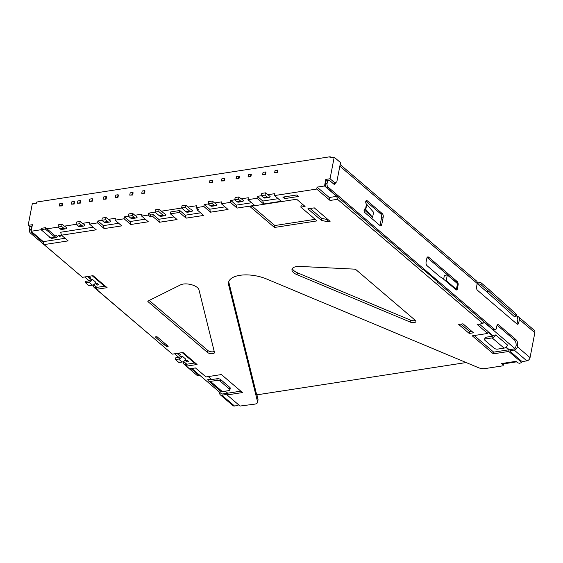 <?xml version="1.0" encoding="UTF-8"?>
<svg xmlns="http://www.w3.org/2000/svg" width="563" height="563" viewBox="0 0 563 563"><rect width="100%" height="100%" fill="white"/><g stroke="black" fill="none" stroke-linecap="round" stroke-linejoin="round"><path stroke-width="0.84" d="M292.401 268.509A10.345 4.659 -169.1 0 0 294.013 270.768A10.345 4.659 -169.1 0 0 297.44 272.781L410.547 320.136A3.878 1.745 -169.1 0 0 415.424 320.46M299.945 266.426A10.345 4.659 -169.1 0 0 291.986 269.424A10.345 4.659 -169.1 0 0 293.64 272.696A10.345 4.659 -169.1 0 0 297.067 274.709L410.181 322.064A3.878 1.745 -169.1 0 0 415.888 321.55A3.878 1.745 -169.1 0 0 415.269 320.326L355.872 269.6A1.295 0.584 -169.1 0 0 354.535 269.142L299.945 266.426M485.046 340.432L494.187 348.23A2.583 1.168 -169.1 0 0 497.713 349.102L504.096 348.117A3.878 2.709 -49.5 0 0 507.65 345.154L495.7 334.95A3.878 2.709 130.5 0 1 492.146 337.92L485.77 338.898A2.583 1.168 -169.1 0 0 484.637 339.616A2.583 1.168 -169.1 0 0 485.046 340.432M45.314 229.021L45.575 227.663L55.273 235.939A1.942 1.077 81.2 0 0 55.892 236.157A1.942 1.077 81.2 0 0 56.483 235.658L57.356 236.404A3.491 1.935 -98.8 0 1 56.131 237.692A3.491 1.935 -98.8 0 1 55.012 237.304L45.314 229.021L41.057 229.676L50.754 237.959A3.491 1.935 81.2 0 0 51.88 238.346L56.131 237.692M229.901 389.913L230.225 388.21A2.583 1.168 -169.1 0 0 229.817 387.393L220.675 379.589A2.583 1.168 -169.1 0 0 217.149 378.723L210.766 379.701A1.942 1.358 -49.5 0 1 209.837 379.476A1.942 1.358 -49.5 0 1 209.57 379.117L207.846 379.385A3.878 2.709 130.5 0 0 208.577 380.954L220.527 391.158A3.878 2.709 -49.5 0 0 222.385 391.609L228.768 390.623A2.583 1.168 -169.1 0 0 229.901 389.913A2.583 1.168 -169.1 0 0 229.486 389.096L220.351 381.292A2.583 1.168 -169.1 0 0 216.818 380.419L210.442 381.404A3.878 2.709 130.5 0 1 208.577 380.954M485.77 338.898L486.094 337.202A2.583 1.168 -169.1 0 0 484.961 337.913L484.637 339.616M486.094 337.202L492.477 336.217A1.942 1.358 130.5 0 0 493.976 335.217L495.7 334.95M265.476 192.835L261.76 193.405L261.323 195.671L265.039 195.101L265.476 192.835L267.587 194.636A2.583 1.436 -98.8 0 0 268.241 194.932L270.141 196.55A5.173 2.871 -98.8 0 1 268.811 197.479A5.173 2.871 -98.8 0 1 267.151 196.902L265.039 195.101M261.323 195.671L263.428 197.472A5.173 2.871 81.2 0 0 265.089 198.049L268.811 197.479M238.902 196.937L235.179 197.507L234.743 199.774L238.466 199.203L238.902 196.937L241.013 198.739A2.583 1.436 -98.8 0 0 241.668 199.035L243.568 200.653A5.173 2.871 -98.8 0 1 242.238 201.582A5.173 2.871 -98.8 0 1 240.577 201.005L238.466 199.203M234.743 199.774L236.854 201.575A5.173 2.871 81.2 0 0 238.515 202.152L242.238 201.582M212.328 201.04L208.606 201.61L208.169 203.876L211.892 203.306L212.328 201.04L214.433 202.842A2.583 1.436 -98.8 0 0 215.094 203.137L216.987 204.756A5.173 2.871 -98.8 0 1 215.657 205.685A5.173 2.871 -98.8 0 1 213.996 205.108L211.892 203.306M208.169 203.876L210.281 205.678A5.173 2.871 81.2 0 0 211.941 206.255L215.657 205.685M159.174 209.246L155.451 209.816L155.015 212.082L158.738 211.512L159.174 209.246L163.46 212.905A2.583 1.436 -98.8 0 0 164.114 213.201L166.015 214.82A5.173 2.871 -98.8 0 1 164.685 215.749A5.173 2.871 -98.8 0 1 163.024 215.172L158.738 211.512M155.015 212.082L159.301 215.749A5.173 2.871 81.2 0 0 160.969 216.326L164.685 215.749M185.748 205.143L182.032 205.713L181.596 207.979L185.311 207.409L185.748 205.143L190.041 208.803A2.583 1.436 -98.8 0 0 190.695 209.098L192.588 210.717A5.173 2.871 -98.8 0 1 191.265 211.646A5.173 2.871 -98.8 0 1 189.597 211.069L185.311 207.409M181.596 207.979L185.881 211.646A5.173 2.871 81.2 0 0 187.542 212.223L191.265 211.646M132.601 213.349L128.878 213.919L128.441 216.185L132.164 215.615L132.601 213.349L134.705 215.143A2.583 1.436 -98.8 0 0 135.366 215.446L137.259 217.065A5.173 2.871 -98.8 0 1 135.929 217.994A5.173 2.871 -98.8 0 1 134.268 217.417L132.164 215.615M128.441 216.185L130.553 217.987A5.173 2.871 81.2 0 0 132.214 218.564L135.929 217.994M106.02 217.452L102.304 218.022L101.868 220.288L105.584 219.718L106.02 217.452L108.131 219.246A2.583 1.436 -98.8 0 0 108.786 219.549L110.686 221.168A5.173 2.871 -98.8 0 1 109.356 222.096A5.173 2.871 -98.8 0 1 107.695 221.519L105.584 219.718M101.868 220.288L103.972 222.089A5.173 2.871 81.2 0 0 105.633 222.666L109.356 222.096M62.169 224.215L58.453 224.792L58.017 227.058L61.733 226.488L62.169 224.215L64.281 226.016A2.583 1.436 -98.8 0 0 64.935 226.312L66.835 227.938A5.173 2.871 -98.8 0 1 65.505 228.859A5.173 2.871 -98.8 0 1 63.844 228.282L61.733 226.488M58.017 227.058L60.121 228.859A5.173 2.871 81.2 0 0 61.782 229.437L65.505 228.859M80.242 221.428L76.526 222.005L76.089 224.271L79.805 223.694L80.242 221.428L82.353 223.23A2.583 1.436 -98.8 0 0 83.007 223.525L84.907 225.144A5.173 2.871 -98.8 0 1 83.577 226.073A5.173 2.871 -98.8 0 1 81.916 225.496L79.805 223.694M76.089 224.271L78.194 226.073A5.173 2.871 81.2 0 0 79.855 226.65L83.577 226.073M49.628 236.995L49.058 237.086L50.473 237.72M60.53 236.164L59.692 235.447L58.629 235.608L59.467 236.326L60.79 235.904L59.692 235.447M45.575 227.663L41.324 228.318L41.057 229.676M95.914 283.851L97.322 285.054L98.595 284.857L97.188 283.653L95.914 283.851L97.188 283.653M88.961 282.162L92.48 285.167L88.968 285.708L85.456 282.703L85.717 281.345L89.228 280.803A1.942 1.358 130.5 0 0 90.946 279.438L92.262 279.234A3.491 2.442 130.5 0 1 88.961 282.162L85.456 282.703M88.18 277.249L89.587 278.453L90.861 278.256L89.461 277.052L88.131 276.947L89.461 277.052M487.959 332.022L492.78 336.139M505.891 347.336L508.776 349.806L493.688 352.135L474.236 335.527M310.114 208.5L321.614 218.317L328.222 219.774M471.787 331.34L469.577 331.762L471.864 331.41M460.935 324.112L469.76 331.656M252.097 206.114L274.835 225.538L315.132 219.317M300.825 207.1L305.076 206.438L296.645 199.239L249.866 206.459L274.47 227.466L316.99 220.9L300.825 207.1L301.198 205.171L303.225 204.855M149.223 300.445L207.817 350.482A3.878 1.745 -169.1 0 0 214.221 351.439M179.414 353.874L177.824 354.12L179.224 355.323L180.864 354.852L179.316 353.529L180.822 355.077M175.41 359.532L178.928 362.53L182.116 362.037A3.878 2.709 -49.5 0 0 185.67 359.067L182.152 356.069A3.878 2.709 130.5 0 1 178.598 359.039L175.41 359.532L175.74 357.829L178.928 357.336A1.942 1.358 130.5 0 0 180.427 356.337L182.152 356.069M187.148 360.482L185.551 360.721L186.958 361.925L188.739 361.573L187.19 360.25L188.549 361.678M240.844 391.165L227.712 393.192L225.327 391.151M211.744 379.553L208.261 376.584M503.582 363.853L516.553 361.847M508.776 349.806L509.036 349.546L506.179 347.111M493.146 335.97L488.044 331.614M477.255 282.352L477.748 282.774L477.86 282.211A2.583 1.168 -169.1 0 1 481.393 283.076L489.12 289.685A8.403 4.666 81.2 0 1 489.233 289.783L515.99 313.894A2.583 1.21 11.9 0 1 516.391 314.759L516.039 316.434A2.583 1.21 11.9 0 1 515.961 316.624L514.772 316.92A0.647 0.359 81.2 0 0 514.948 316.779M477.748 282.774L477.53 283.907A2.583 1.168 10.9 0 1 481.062 284.779L488.797 291.381A6.467 3.589 -98.8 0 1 488.881 291.458L486.756 291.789L514.554 316.842A0.647 0.359 81.2 0 0 514.772 316.92M515.99 313.894L515.631 315.569L488.881 291.458M514.195 350.066L526.848 360.869L523.653 361.362A1.942 0.873 10.9 0 1 521.007 360.707L510.465 351.706A1.942 0.873 10.9 0 1 510.155 351.094A1.942 0.873 10.9 0 1 511.007 350.559L514.195 350.066A3.23 2.259 -49.5 0 0 517.397 346.822L517.615 345.689A4.525 2.512 81.2 0 0 515.919 339.623L498.705 324.921A2.583 1.436 81.2 0 0 497.875 324.633A2.583 1.436 81.2 0 0 496.862 325.984L496.425 328.25A2.583 1.436 -98.8 0 1 495.412 329.608A2.583 1.436 -98.8 0 1 494.581 329.32L328.025 187.078A2.583 1.436 -98.8 0 1 327.054 183.608L327.603 180.772L326.005 181.019L325.456 183.855A2.583 1.436 81.2 0 0 326.427 187.324L423.059 269.846L423.594 269.761L438 282.07L437.472 282.154L437.564 281.697M517.615 345.689L516.025 345.935L515.807 347.068A1.295 0.901 130.5 0 1 515.082 348.131L514.413 348.933L511.225 349.426A1.942 0.873 -169.1 0 0 510.718 349.574A1.942 0.873 -169.1 0 0 510.374 349.961L510.155 351.094M511.007 350.559L511.408 349.32A1.682 0.76 -169.1 0 0 510.972 349.447A1.682 0.76 -169.1 0 0 510.859 349.517M74.21 201.505L71.761 201.878L71.325 204.151L73.774 203.771L74.21 201.505L74.562 201.8L74.126 204.073L73.774 203.771M62.197 203.356L59.755 203.736L59.319 206.002L61.761 205.622L62.197 203.356L62.69 203.637L62.254 205.903L61.761 205.622M92.283 198.711L89.834 199.091L89.397 201.357L91.846 200.977L92.283 198.711L92.635 199.013L92.198 201.28L91.846 200.977M80.27 200.569L77.828 200.949L77.384 203.215L79.833 202.835L80.27 200.569L80.762 200.843L80.326 203.109L79.833 202.835M118.061 194.735L115.612 195.115L115.176 197.381L117.625 197.001L118.061 194.735L118.413 195.037L117.977 197.303L117.625 197.001M106.048 196.586L103.606 196.966L103.17 199.232L105.612 198.852L106.048 196.586L106.541 196.867L106.104 199.133L105.612 198.852M144.635 190.632L142.193 191.012L141.756 193.278L144.198 192.898L144.635 190.632L144.987 190.934L144.55 193.2L144.198 192.898M132.622 192.483L130.18 192.863L129.743 195.129L132.185 194.756L132.622 192.483L133.114 192.764L132.678 195.03L132.185 194.756M224.363 178.323L221.921 178.703L221.484 180.969L223.926 180.589L224.363 178.323L224.714 178.626L224.278 180.892L223.926 180.589M212.35 180.181L209.908 180.554L209.471 182.82L211.913 182.447L212.35 180.181L212.842 180.456L212.406 182.722L211.913 182.447M277.517 170.117L275.068 170.498L274.631 172.764L277.08 172.384L277.517 170.117L277.869 170.42L277.432 172.686L277.08 172.384M265.504 171.975L263.062 172.348L262.625 174.614L265.067 174.241L265.504 171.975L265.996 172.25L265.56 174.516L265.067 174.241M250.943 174.22L248.494 174.6L248.058 176.866L250.507 176.486L250.943 174.22L251.295 174.523L250.852 176.789L250.507 176.486M238.93 176.078L236.481 176.451L236.045 178.717L238.494 178.344L238.93 176.078L239.423 176.353L238.986 178.619L238.494 178.344M49.41 236.812L49.058 237.086M59.945 235.186L58.629 235.608M56.483 235.658L55.174 235.862M97.23 283.428L98.595 284.857M92.48 285.167A3.491 2.442 -49.5 0 0 95.78 282.239L92.262 279.234M89.411 276.75L90.861 278.256M514.99 348.624L483.364 321.614L482.991 323.542L477.142 324.443L487.685 333.451L472.273 335.829L493.357 353.831L493.688 352.135M479.373 324.105L488.058 331.523L487.685 333.451M493.357 353.831L508.769 351.453L509.036 349.546M508.769 351.453L521.774 362.558L522.028 361.221M510.275 350.496L509.142 349.524M521.774 362.558L519.466 363.269L517.7 362.832L515.94 361.333L501.591 363.55L503.35 365.049L503.702 363.219M503.35 365.049L502.991 365.809L485.06 368.582A6.467 2.914 10.9 0 1 478.374 367.66L266.63 279.009A25.856 11.654 10.9 0 0 228.55 282.436A25.856 11.654 10.9 0 0 228.627 284.871L257.544 401.75A6.467 2.914 10.9 0 1 257.565 402.355A6.467 2.914 10.9 0 1 254.736 404.135L240.07 406.043L227.065 394.945L242.477 392.566L221.4 374.557L205.981 376.936L195.438 367.935L189.59 368.835L186.43 366.133L197.064 364.493L194.418 363.036L182.222 352.614M227.494 393.009L227.065 394.945M92.262 275.793L104.465 286.208L107.104 287.672L93.05 275.666L82.423 277.313L44.118 244.602L43.295 241.654L31.134 231.266L41.12 229.725M65.097 238.29L43.295 241.654M44.118 244.602L68.144 240.894L61.466 235.186L60.642 232.245L93.177 227.22M61.466 235.186L96.231 229.824L89.552 224.123L89.925 222.195L82.501 223.342M118.694 223.279L103.374 225.643L104.197 228.592L121.742 225.883L115.063 220.182L115.436 218.254L108.279 219.359M145.268 219.176L129.954 221.541L130.778 224.489L148.315 221.78L141.644 216.079L142.01 214.151L134.853 215.256M150.778 214.996L150.412 216.924L152.855 216.544L153.227 214.616L150.778 214.996L148.604 213.138L148.231 215.066L150.412 216.924M152.855 216.544L159.533 222.244L158.71 219.303L153.227 214.616M174.023 216.938L158.71 219.303M159.533 222.244L177.071 219.542L170.392 213.834L170.765 211.913L179.801 210.52L179.428 212.441L186.107 218.141L185.283 215.2L179.801 210.52M170.392 213.834L179.428 212.441M200.597 212.835L185.283 215.2M186.107 218.141L203.644 215.439L196.973 209.739L197.184 208.634M196.973 209.739L198.246 209.542L196.065 207.677L196.438 205.748L187.993 207.057M224.996 206.867L209.682 209.232L210.506 212.181L228.043 209.471L221.372 203.771L221.738 201.843L214.58 202.947M251.57 202.764L236.256 205.129L237.079 208.078L254.624 205.368L247.945 199.668L248.318 197.74L241.161 198.845M278.15 198.662L262.83 201.026L263.66 203.975L281.197 201.265L274.519 195.565L274.892 193.637L267.735 194.742M329.249 197.507L330.073 200.456L316.723 189.055L317.096 187.127L324.534 185.98L336.695 196.36L329.249 197.507L317.096 187.127M284.969 196.79L284.618 198.612L298.432 196.48L296.68 194.981L282.858 197.113L284.618 198.612M321.614 218.317L321.241 220.246L327.42 221.773L327.793 219.844M327.42 221.773L330.08 221.358L314.267 207.86L307.891 208.838L321.241 220.246M469.577 331.762L469.246 333.458L473.504 332.803L462.962 323.802L458.711 324.457L469.246 333.458M157.204 336.885L156.901 338.447L164.628 345.056L164.931 343.486M164.628 345.056L166.599 346.519L166.866 345.14M166.599 346.519L168.196 346.273L156.95 336.674L155.353 336.92L156.901 338.447M274.47 227.466L274.835 225.538M198.985 289.854A10.345 4.659 -169.1 0 0 191.392 284.674A10.345 4.659 -169.1 0 0 180.568 284.857L148.076 301.015A1.295 0.584 -169.1 0 0 147.844 301.275A1.295 0.584 -169.1 0 0 148.048 301.684L207.444 352.41A3.878 1.745 -169.1 0 0 211.575 353.775A3.878 1.745 -169.1 0 0 214.447 352.649A3.878 1.745 -169.1 0 0 214.433 352.283L198.985 289.854M179.316 353.529L177.725 353.775L177.824 354.12M197.064 364.493L183.003 352.494L172.377 354.134L96.477 289.312L107.104 287.672M187.19 360.25L185.551 360.721M210.231 379.68L209.57 379.117M227.276 393.847A1.942 0.873 -169.1 0 0 225.263 393.572L222.089 394.058L225.453 393.467L225.045 394.705A1.942 0.873 10.9 0 1 227.171 395.029M227.297 393.748A1.682 0.76 -169.1 0 0 225.453 393.467M443.651 279.227L444.39 275.398L447.311 274.948L446.22 280.613L456.41 289.319L457.501 283.653L447.311 274.948M511.408 349.32L514.427 348.856M330.073 200.456L337.519 199.309L336.695 196.36M29.923 226.868L28.15 225.355L32.295 203.82L36.546 203.166L36.764 202.033L330.164 156.739L329.946 157.872L334.197 157.211L340.524 162.616L336.815 181.884L334.971 182.947L332.846 183.278L333.901 184.178A1.942 1.077 81.2 0 0 334.521 184.397A1.942 1.077 81.2 0 0 335.281 183.376L335.414 182.694M515.631 315.569A2.583 1.21 11.9 0 1 516.039 316.434M516.208 315.618L517.805 316.983L517.51 318.552A1.942 1.358 130.5 0 1 517.791 319.735L517.137 323.134A2.583 1.436 81.2 0 1 516.855 323.929M364.184 209.732L372.593 217.381L365.788 209.464L366.766 204.369L373.579 212.286L372.593 217.381M456.41 289.319L455.615 289.438L455.967 289.741A1.942 1.077 81.2 0 0 456.593 289.959A1.942 1.077 81.2 0 0 457.346 288.939L458.113 284.977A2.583 1.436 81.2 0 0 457.142 281.507L428.682 257.2A2.583 1.436 81.2 0 0 427.852 256.911A2.583 1.436 81.2 0 0 426.838 258.269L426.071 262.231A2.583 1.436 81.2 0 0 427.043 265.701L439.956 276.729A1.942 1.077 81.2 0 0 440.132 276.855L442.173 277.988A1.942 1.077 -98.8 0 1 442.349 278.115L445.424 280.74L446.22 280.613M366.766 204.369A3.878 1.745 -169.1 0 0 366.485 204.088L365.5 209.183A3.878 1.745 10.9 0 1 365.788 209.464M456.079 282.436A2.583 1.436 81.2 0 0 455.551 281.753L427.12 257.474M379.919 225.46A2.583 1.436 81.2 0 0 380.201 224.665L381.623 217.304A2.583 1.436 81.2 0 0 380.651 213.834L365.837 201.181M437.472 282.154L492.991 329.566A2.583 1.436 81.2 0 0 493.821 329.855L495.412 329.608M326.005 181.019L328.982 179.977L332.846 183.278M333.606 183.925A1.942 1.077 81.2 0 0 333.69 183.622L335.281 183.376M333.782 183.13L333.69 183.622M516.025 345.935A4.525 2.512 81.2 0 0 514.329 339.869L515.919 339.623M497.143 325.196L514.329 339.869M74.126 204.073L71.325 204.151M62.254 205.903L59.319 206.002M92.198 201.28L89.397 201.357M80.326 203.109L77.384 203.215M117.977 197.303L115.176 197.381M106.104 199.133L103.17 199.232M144.55 193.2L141.756 193.278M132.678 195.03L129.743 195.129M224.278 180.892L221.484 180.969M212.406 182.722L209.471 182.82M277.432 172.686L274.631 172.764M265.56 174.516L262.625 174.614M250.852 176.789L248.058 176.866M238.986 178.619L236.045 178.717M334.197 157.211L330.052 178.745L334.971 182.947M261.38 195.727L257.354 196.346L262.83 201.026M257.354 196.346L256.981 198.275L263.66 203.975M234.806 199.83L230.774 200.449L236.256 205.129M230.774 200.449L230.401 202.377L237.079 208.078M208.233 203.933L204.2 204.552L209.682 209.232M204.2 204.552L203.827 206.48L210.506 212.181M181.652 208.036L161.419 211.16M155.078 212.138L148.604 213.138M128.505 216.241L124.472 216.861L129.954 221.541M124.472 216.861L124.099 218.789L130.778 224.489M101.924 220.344L97.899 220.963L103.374 225.643M97.899 220.963L97.526 222.892L104.197 228.592M76.146 224.32L64.428 226.129M58.073 227.114L46.94 228.831M84.647 276.968L89.151 280.817M93.711 284.709L96.843 287.383L104.465 286.208M96.843 287.383L96.477 289.312M316.723 189.055L274.519 195.565M256.981 198.275L247.945 199.668M230.401 202.377L221.372 203.771M203.827 206.48L196.065 207.677M148.231 215.066L141.644 216.079M124.099 218.789L115.063 220.182M97.526 222.892L89.552 224.123M482.991 323.542L337.519 199.309M174.6 353.789L178.781 357.357M183.594 361.467L186.803 364.212L194.418 363.036M186.803 364.212L186.43 366.133M191.821 368.491L221.59 393.917L222.125 393.833M219.816 392.404L219.746 392.77A3.23 2.259 -49.5 0 0 220.309 394.818A3.23 2.259 -49.5 0 0 221.857 395.198L225.045 394.705M238.233 404.48A2.583 1.168 10.9 0 1 238.304 404.874A2.583 1.168 10.9 0 1 237.164 405.592L234.511 406L221.857 395.198M466.15 362.544L256.693 394.874L229 282.95A25.856 11.654 10.9 0 1 228.824 281.493M486.756 291.789A6.467 3.589 81.2 0 0 486.671 291.711L488.797 291.381M477.53 283.907L486.671 291.711M330.164 156.739L331.255 157.668M327.012 180.434L325.801 179.4L324.534 185.98M445.424 280.74L455.615 289.438M339.841 166.155L477.22 283.478L476.565 286.877A2.583 1.436 81.2 0 0 477.537 290.346L516.89 323.957A2.583 1.436 81.2 0 0 517.721 324.246A2.583 1.436 81.2 0 0 518.734 322.888L517.137 323.134M526.848 360.869A3.23 2.259 -49.5 0 0 530.05 357.625L517.397 346.822M517.298 316.547A3.878 2.709 130.5 0 1 518.72 317.032L534.181 330.235A3.878 2.709 130.5 0 1 534.85 332.691L530.05 357.625M327.603 180.772L328.982 179.977M330.052 178.745L325.801 179.4M364.352 209.366L365.5 209.183A1.942 1.077 81.2 0 0 364.88 208.964A1.942 1.077 81.2 0 0 364.071 210.499A1.942 1.077 81.2 0 0 364.845 212.582L379.955 225.489A2.583 1.436 81.2 0 0 380.785 225.777A2.583 1.436 81.2 0 0 381.798 224.419L383.22 217.058A2.583 1.436 81.2 0 0 382.249 213.588L367.139 200.681A1.942 1.077 81.2 0 0 366.513 200.47A1.942 1.077 81.2 0 0 365.711 201.997A1.942 1.077 81.2 0 0 366.485 204.088M28.15 225.355L32.401 224.693L31.134 231.266M220.309 394.818L232.955 405.62A3.23 2.259 -49.5 0 0 234.511 406M93.289 284.927A2.583 1.436 81.2 0 0 94.324 287.644L154.931 339.229M185.002 362.671A2.583 1.436 81.2 0 0 185.874 364.219L186.67 364.894M183.249 361.664A2.583 1.436 81.2 0 0 184.284 364.465L196.93 375.268A2.583 1.436 81.2 0 0 197.761 375.556L199.358 375.31A2.583 1.436 81.2 0 0 199.668 375.197M191.026 368.617L198.528 375.021A2.583 1.436 81.2 0 0 199.358 375.31M32.126 226.143L29.952 226.727L32.19 225.791M29.952 226.727L29.403 229.556A2.583 1.436 81.2 0 0 30.374 233.026L64.97 262.407M31.542 226.481L31 229.31A2.583 1.436 81.2 0 0 31.964 232.779L43.59 242.702M95.041 285.849A2.583 1.436 81.2 0 0 95.921 287.397L96.716 288.073M518.72 317.032A3.878 2.709 130.5 0 1 519.389 319.488L518.734 322.888M477.86 282.211L477.248 282.302M477.22 283.478A3.878 2.709 -49.5 0 0 476.551 281.021L340.158 164.537M297.067 274.709L297.44 272.781M229.817 387.393L229.486 389.096M220.351 381.292L220.675 379.589M492.146 337.92L504.096 348.117M267.151 196.902L263.428 197.472M240.577 201.005L236.854 201.575M213.996 205.108L210.281 205.678M163.024 215.172L159.301 215.749M189.597 211.069L185.881 211.646M134.268 217.417L130.553 217.987M107.695 221.519L103.972 222.089M63.844 228.282L60.121 228.859M81.916 225.496L78.194 226.073M50.754 237.959L55.012 237.304M178.598 359.039L182.116 362.037M217.149 378.723L216.818 380.419M222.385 391.609L210.442 381.404M481.393 283.076L481.062 284.779M410.181 322.064L410.547 320.136M148.048 301.684L148.189 300.959M207.444 352.41L207.817 350.482M256.841 394.853L257.981 399.484L257.544 401.75M256.932 394.839L257.974 399.047A1.295 1.133 -13.9 0 1 257.981 399.484A6.467 2.914 10.9 0 1 258.002 400.089L257.565 402.355M515.961 316.624L514.554 316.842M229 282.95L228.627 284.871M457.346 288.939L456.459 289.079M458.113 284.977L457.219 285.11M457.142 281.507L455.551 281.753M428.682 257.2L427.141 257.439M498.705 324.921L497.164 325.154M492.991 329.566L494.581 329.32M326.427 187.324L328.025 187.078M325.456 183.855L327.054 183.608M381.798 224.419L380.201 224.665M383.22 217.058L381.623 217.304M382.249 213.588L380.651 213.834M367.139 200.681L365.985 200.864M185.874 364.219L184.284 364.465M198.528 375.021L196.93 375.268M31 229.31L29.403 229.556M31.964 232.779L30.374 233.026M95.921 287.397L94.324 287.644M519.389 319.488L534.85 332.691M257.974 399.047L258.002 400.089"/></g></svg>

